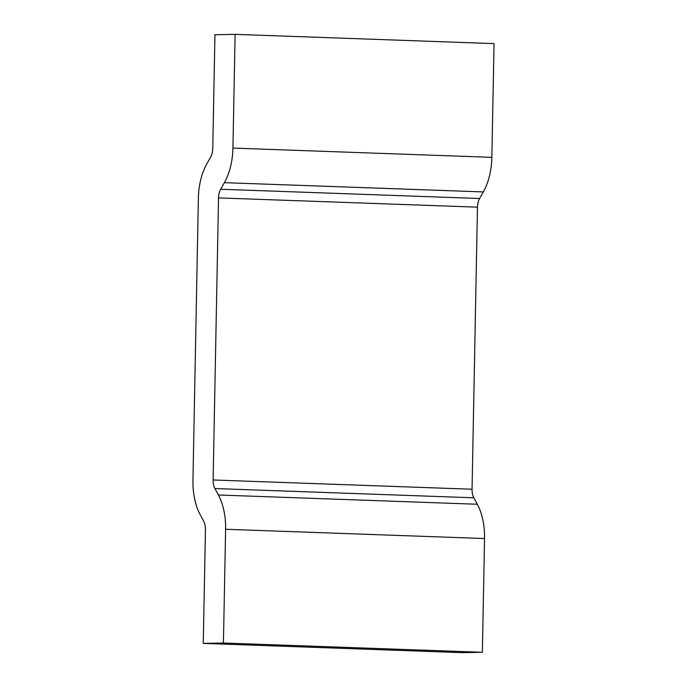 <?xml version="1.0" encoding="UTF-8"?>
<svg xmlns="http://www.w3.org/2000/svg" width="687" height="687" viewBox="0 0 687 687"><rect width="100%" height="100%" fill="white"/><g stroke="black" fill="none" stroke-linecap="round" stroke-linejoin="round"><path stroke-width="1.03" d="M198.371 198.268L192.953 480.342A48.717 26.862 -88 0 0 200.166 514.632L203.644 521.081A12.177 6.715 92 0 1 205.447 529.651L203.258 643.393L462.196 652.65L482.36 652.272L484.541 538.539A48.717 26.862 -88 0 0 477.328 504.249L473.858 497.8A12.177 6.715 92 0 1 472.055 489.23L477.465 207.156A12.177 6.715 92 0 1 479.603 198.509L483.322 191.922A48.717 26.862 -88 0 0 491.858 157.349L494.047 43.607L235.109 34.35L214.945 34.728L212.764 148.461A12.177 6.715 92 0 1 210.634 157.108L206.907 163.695A48.717 26.862 -88 0 0 198.371 198.268M203.258 643.393L223.421 643.015L482.36 652.272M223.421 643.015L225.611 529.273A48.717 26.862 -88 0 0 218.397 494.992L214.919 488.543A12.177 6.715 92 0 1 213.116 479.973L218.535 197.899A12.177 6.715 92 0 1 220.664 189.251L224.391 182.665A48.717 26.862 -88 0 0 232.927 148.083L235.109 34.35M225.611 529.273L484.541 538.539M218.397 494.992L477.328 504.249M214.919 488.543L473.858 497.8M213.116 479.973L472.055 489.23M218.535 197.899L477.465 207.156M220.664 189.251L479.603 198.509M224.391 182.665L483.322 191.922M232.927 148.083L491.858 157.349"/></g></svg>
